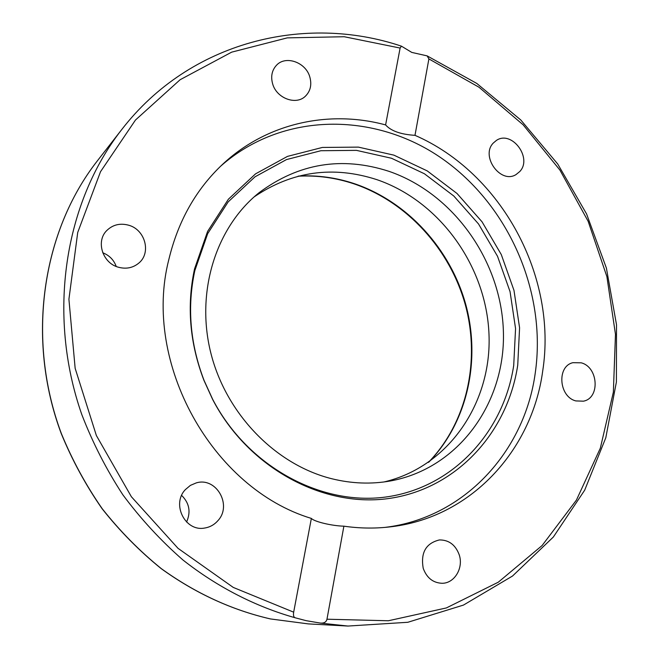 <?xml version="1.0" encoding="UTF-8"?>
<svg xmlns="http://www.w3.org/2000/svg" width="659" height="659" viewBox="0 0 659 659"><rect width="100%" height="100%" fill="white"/><g stroke="black" fill="none" stroke-linecap="round" stroke-linejoin="round"><path stroke-width="0.99" d="M411.776 52.407L427.131 55.883L428.894 58.923L414.989 135.334C501.87 173.177 557.506 276.764 542.695 371.099C531.97 450.822 469.958 518.88 388.258 527.076C373.678 528.633 358.891 528.329 343.891 526.179L326.971 619.213C326.271 622.112 324.039 623.389 320.258 623.068L306.114 620.663L295.323 617.821C293.683 617.343 293.131 615.457 293.675 612.17L311.361 518.419C212.099 488.476 142.237 362.845 168.811 259.613C178.111 220.938 196.135 189.084 222.89 164.058C266.961 122.903 329.294 109.674 385.606 124.922L400.112 48.058L401.43 46.163L411.776 52.407M517.735 365.16C507.735 431.744 457.741 487.709 391.067 498.171C324.599 508.789 248.567 468.697 212.635 399.445L203.928 380.325C189.701 343.067 186.571 305.941 194.537 268.93L207.585 231.433L228.385 199.216L255.568 173.844L287.489 156.389L322.366 147.443L358.405 147.122L393.893 155.145L427.23 170.895L457.008 193.474L482.026 221.786L501.285 254.555L513.987 290.397L519.58 327.787L517.735 365.16M513.715 365.448C503.789 431.167 454.372 486.342 388.579 496.614C322.984 507.043 248.056 467.503 212.651 399.272L204.076 380.432C190.056 343.718 186.967 307.127 194.817 270.643L207.676 233.673L228.179 201.885L254.984 176.834L286.467 159.585L320.884 150.722L356.461 150.367L391.487 158.251L424.404 173.754L453.812 196.02L478.516 223.953L497.529 256.293L510.058 291.665L515.56 328.569L513.715 365.448M220.526 166.299C282.522 111.346 375.062 111.766 441.934 158.481C509.003 205.246 546.97 292.481 535.223 373.233C524.58 451.143 464.57 517.875 385.021 527.389M311.361 518.419C314.327 521.714 331.905 525.882 343.891 526.179M254.11 196.909C292.061 171.249 332.943 165.483 376.759 179.61C439.693 201.02 486.317 266.154 488.994 334.261C491.919 402.295 449.018 466.737 383.958 481.968M331.848 478.755C275.635 464.817 225.897 413.877 210.723 352.59C195.509 291.286 216.201 226.976 259.127 192.667C298.684 163.243 341.988 156.134 389.049 171.356C454.1 193.705 501.903 262.018 503.418 332.556C505.239 403.011 458.713 468.516 390.449 480.963C371.272 484.381 351.741 483.64 331.848 478.755M581.213 362.821C598.388 367.063 600.283 398.168 583.413 401.174L575.908 400.927C558.898 396.932 556.583 366.247 572.91 362.689L581.213 362.821M493.303 143.036L496.4 140.425C511.705 129.872 532.769 158.02 519.786 171.521L516.022 174.586C500.651 184.372 480.263 156.167 493.303 143.036M272.653 83.899C270.618 76.543 271.879 70.348 276.426 65.323C285.619 55.076 305.792 62.243 309.812 76.955C311.946 84.714 310.48 91.123 305.397 96.206C296.072 105.547 276.615 98.364 272.653 83.899M118.538 267.257C102.582 263.246 95.596 241.293 106.799 230.51C112.829 224.703 120.095 222.931 128.596 225.197C145.194 229.563 151.496 252.899 138.777 263.122C132.978 267.883 126.231 269.259 118.538 267.257M217.849 520.725C214.29 524.753 209.908 527.192 204.702 528.032C185.179 531.978 171.192 504.061 185.434 489.546L190.393 485.386L196.283 482.89C216.3 476.762 232.528 505.28 217.849 520.725M459.208 554.763C463.747 567.943 454.471 583.503 441.958 583.281C432.988 582.844 426.744 577.869 423.235 568.363C420.5 552.703 425.895 543.23 439.429 539.935C448.878 539.886 455.476 544.828 459.208 554.763M116.223 266.45C113.826 259.91 109.336 255.346 102.755 252.768M186.579 522.035C191.011 511.928 189.372 503.056 181.645 495.428M414.989 135.334C400.804 134.452 391.009 130.984 385.606 124.922M320.258 623.068L347.952 626.05L407.814 622.285L463.45 605.086L512.545 576.015L553.354 537.011L584.673 490.197L605.794 437.79L616.404 381.94L616.511 324.722L606.395 268.098L586.576 213.936L557.736 164.009L520.783 119.979L476.803 83.446L427.131 55.883M347.952 626.05L308.33 623.9L270.462 618.933C231.811 610.003 195.443 593.248 161.356 568.668C139.634 551.081 119.913 531.088 102.211 508.699C85.868 485.156 72.235 460.073 61.312 433.441C25.874 338.586 42.242 231.251 97.384 160.821L121.767 129.518C64.648 202.478 46.632 314.046 81.798 414.544C92.688 442.799 106.379 469.562 122.879 494.835C140.812 518.971 160.87 540.709 183.045 560.068C217.503 587.161 255.717 606.667 295.323 617.821M428.993 461.992C467.503 422.057 480.946 360.481 465.839 304.755C450.509 249.053 407.616 201.728 354.451 183.696C336.238 177.609 317.663 175.063 298.733 176.044M428.894 58.923L479.002 87.235L523.147 124.823L559.911 170.071L588.141 221.284L606.898 276.665L615.473 334.294L613.364 392.171L600.333 448.169L576.444 500.057L542.126 545.512L498.278 582.21L446.357 607.944L388.373 620.762L326.971 619.213M293.675 612.17L233.278 587.433L178.029 548.337L131.388 496.746L96.362 435.508L75.151 368.315L68.915 299.252L77.721 232.454L100.53 171.686L135.482 120.02L180.113 79.731L231.647 52.16L287.25 37.876L344.229 36.731L400.112 48.058M308.33 623.9L270.388 618.925C231.68 609.979 195.286 593.215 161.2 568.635C139.486 551.048 119.773 531.072 102.079 508.699C85.752 485.172 72.136 460.114 61.221 433.507C25.816 338.751 42.135 231.416 97.384 160.821M428.416 462.387C466.959 422.6 480.51 360.967 465.402 305.109C450.064 249.283 407.064 201.835 353.891 183.82C335.62 177.732 317.012 175.195 298.057 176.208M401.43 46.163C304.952 13.715 189.949 41.278 121.767 129.518"/></g></svg>
